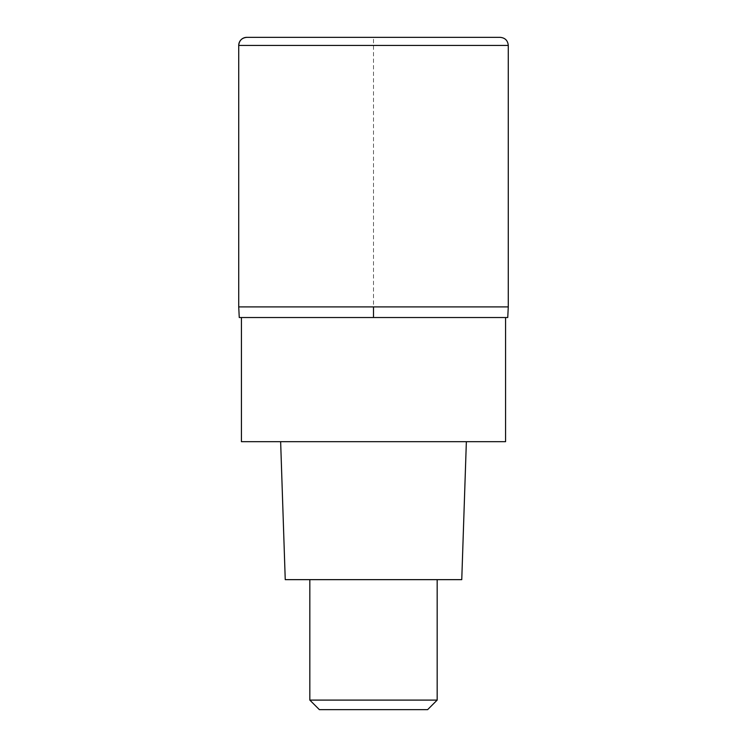 <?xml version="1.0" encoding="UTF-8"?>
<svg xmlns="http://www.w3.org/2000/svg" width="747" height="747" viewBox="0 0 747 747"><rect width="100%" height="100%" fill="white"/><g stroke="black" fill="none" stroke-linecap="round" stroke-linejoin="round"><path stroke-width="0.56" stroke-dasharray="3.73 2.8" d="M508.277 306.905L238.723 306.905L508.277 306.905M238.723 306.905L373.5 306.905L373.5 37.35L246.809 37.35L500.191 37.35M507.745 317.522L239.255 317.522M373.5 317.522L505.57 317.522L373.5 317.522L373.5 306.905M505.57 441.682L241.43 441.682M373.5 441.682L280.639 441.682L373.5 441.682M461.758 579.644L285.242 579.644M373.5 579.644L309.828 579.644L373.5 579.644M437.172 700.098L309.828 700.098M427.62 709.65L319.38 709.65M238.723 45.436L508.277 45.436"/><path stroke-width="1.12" d="M373.5 306.905L508.277 306.905L238.723 306.905L373.5 306.905L373.5 317.522L507.745 317.522L508.277 306.905L508.277 45.436L238.723 45.436L238.723 306.905L238.723 45.436C239.199 40.525 241.897 37.826 246.809 37.35A8.086 8.086 0 0 0 238.723 45.436M508.277 45.436C507.801 40.525 505.103 37.826 500.191 37.35L246.809 37.35M238.723 306.905L239.255 317.522L373.5 317.522M241.43 317.522L241.43 441.682L505.57 441.682L505.57 317.522M280.639 441.682L285.242 579.644L461.758 579.644L466.361 441.682M437.172 700.098L427.62 709.65L319.38 709.65L309.828 700.098L437.172 700.098L437.172 579.644M309.828 700.098L309.828 579.644"/></g></svg>
